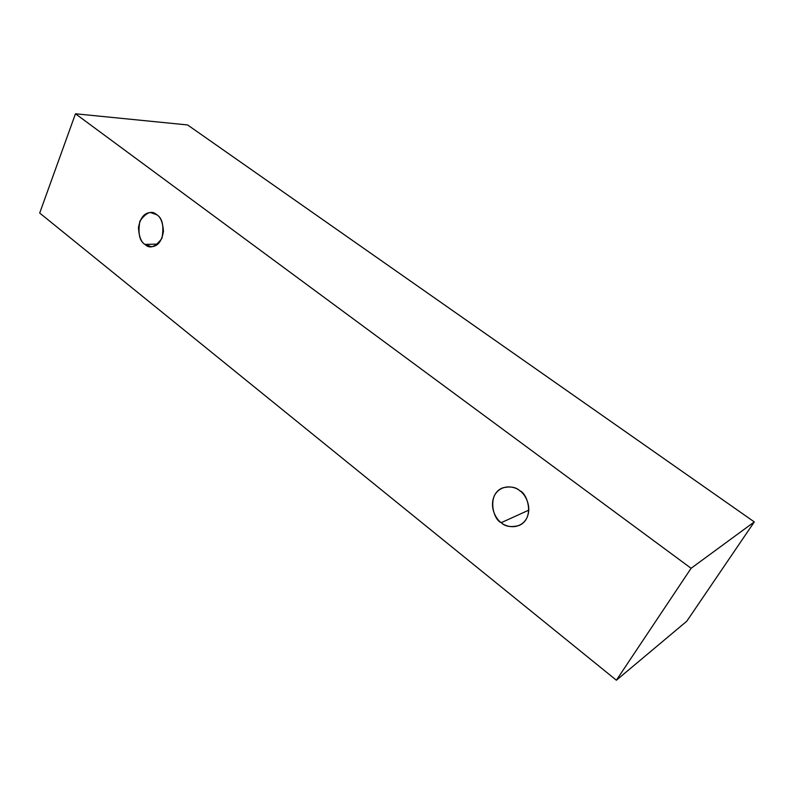 <?xml version="1.0" encoding="UTF-8"?>
<svg xmlns="http://www.w3.org/2000/svg" width="794" height="794" viewBox="0 0 794 794"><rect width="100%" height="100%" fill="white"/><g stroke="black" fill="none" stroke-linecap="round" stroke-linejoin="round"><path stroke-width="1.19" d="M75.47 113.78L691.098 568.286L754.3 521.916L187.592 124.946L75.47 113.78L187.592 124.946L754.3 521.916L691.098 568.286L616.382 680.22L686.77 621.226L754.3 521.916L686.77 621.226L616.382 680.22L39.7 213.04L75.47 113.78L39.7 213.04L616.382 680.22L691.098 568.286L75.47 113.78M144.945 244.393C139.506 241.128 137.819 233.406 139.863 221.208C146.215 212.236 151.862 210.092 156.815 214.797C162.373 218.052 164.09 225.863 161.966 238.24C155.465 247.142 149.788 249.197 144.945 244.393L151.535 246.716C157.887 246.289 161.867 241.128 163.465 231.223C162.74 222.32 160.527 216.841 156.815 214.797L150.662 212.574C144.3 212.762 140.23 217.804 138.444 227.709C139.049 236.711 141.213 242.269 144.945 244.393L157.917 244.105L144.945 244.393M501.232 522.66C496.19 519.504 488.608 506.751 494.841 494.761C501.957 483.427 515.296 486.514 519.812 490.752C524.953 493.828 532.794 506.909 526.313 519.018C518.899 530.362 505.599 526.879 501.232 522.66C505.262 526.69 511.326 527.583 519.435 525.36C535.176 517.906 527.355 493.134 519.812 490.752C515.931 487.059 510.205 486.107 502.632 487.873C486.236 494.414 493.431 520.179 501.232 522.66L528.883 510.105L501.232 522.66"/></g></svg>
